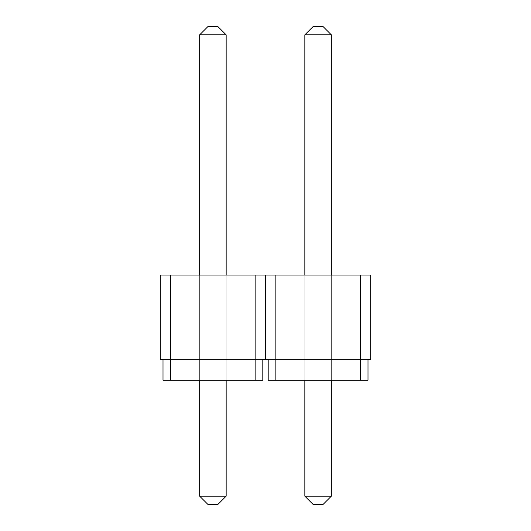 <?xml version="1.0" encoding="UTF-8"?>
<svg xmlns="http://www.w3.org/2000/svg" width="531" height="531" viewBox="0 0 531 531"><rect width="100%" height="100%" fill="white"/><g stroke="black" fill="none" stroke-linecap="round" stroke-linejoin="round"><path stroke-width="0.4" stroke-dasharray="2.65 1.99" d="M207.94 504.45L217.876 504.45L207.94 504.45L199.656 496.166L199.656 34.834L199.656 496.166L226.16 496.166L226.16 34.834L226.16 496.166L199.656 496.166L207.94 504.45M199.656 380.209L199.656 275.025L199.656 380.209M217.876 26.55L207.94 26.55L199.656 34.834L226.16 34.834L217.876 26.55L226.16 34.834L199.656 34.834L207.94 26.55L217.876 26.55M226.16 275.025L226.16 380.209L226.16 275.025L199.656 275.025L226.16 275.025L226.16 359.507L199.656 359.507L226.16 359.507L226.16 275.025L226.16 359.507L199.656 359.507L199.656 275.025L226.16 275.025L199.656 275.025L199.656 359.507L199.656 275.025L199.656 359.507L226.16 359.507L226.16 275.025M226.16 496.166L217.876 504.45L226.16 496.166M313.124 504.45L323.06 504.45L313.124 504.45L304.84 496.166L304.84 34.834L304.84 496.166L331.344 496.166L331.344 34.834L331.344 496.166L304.84 496.166L313.124 504.45M304.84 380.209L304.84 275.025L304.84 380.209M323.06 26.55L313.124 26.55L304.84 34.834L331.344 34.834L323.06 26.55L331.344 34.834L304.84 34.834L313.124 26.55L323.06 26.55M331.344 275.025L331.344 380.209L331.344 275.025L304.84 275.025L331.344 275.025L331.344 359.507L304.84 359.507L331.344 359.507L331.344 275.025L331.344 359.507L304.84 359.507L304.84 275.025L331.344 275.025L304.84 275.025L304.84 359.507L304.84 275.025L304.84 359.507L331.344 359.507L331.344 275.025M331.344 496.166L323.06 504.45L331.344 496.166M370.684 275.025L160.316 275.025L160.316 359.507L262.805 359.507L160.316 359.507L160.316 275.025L170.663 275.025L170.663 380.209L262.805 380.209L163.004 380.209L262.805 380.209L255.145 380.209L255.145 275.025L275.854 275.025L275.854 380.209L367.996 380.209L268.195 380.209L367.996 380.209L360.337 380.209L360.337 275.025L370.684 275.025L370.684 359.507L370.684 275.025M262.805 359.507L370.684 359.507L265.5 359.507L265.5 275.025L265.5 359.507L262.805 359.507L262.805 380.209L163.004 380.209L170.663 380.209L163.004 380.209L163.004 359.507L262.805 359.507L163.004 359.507L163.004 380.209L262.805 380.209L262.805 359.507M268.195 380.209L275.854 380.209L268.195 380.209L268.195 359.507L367.996 359.507L367.996 380.209L268.195 380.209L367.996 380.209L367.996 359.507L268.195 359.507L268.195 380.209M275.854 275.025L360.337 275.025L360.337 380.209L275.854 380.209L275.854 275.025M170.663 275.025L255.145 275.025L255.145 380.209L170.663 380.209L170.663 275.025"/><path stroke-width="0.8" d="M217.876 504.45L207.94 504.45L199.656 496.166L199.656 380.209L199.656 496.166L226.16 496.166L226.16 380.209L226.16 496.166L217.876 504.45L226.16 496.166L199.656 496.166L207.94 504.45L217.876 504.45M199.656 275.025L199.656 34.834L199.656 275.025M207.94 26.55L217.876 26.55L207.94 26.55L199.656 34.834L226.16 34.834L226.16 275.025L226.16 34.834L199.656 34.834L207.94 26.55M226.16 34.834L217.876 26.55L226.16 34.834M323.06 504.45L313.124 504.45L304.84 496.166L304.84 380.209L304.84 496.166L331.344 496.166L331.344 380.209L331.344 496.166L323.06 504.45L331.344 496.166L304.84 496.166L313.124 504.45L323.06 504.45M304.84 275.025L304.84 34.834L304.84 275.025M313.124 26.55L323.06 26.55L313.124 26.55L304.84 34.834L331.344 34.834L331.344 275.025L331.344 34.834L304.84 34.834L313.124 26.55M331.344 34.834L323.06 26.55L331.344 34.834M160.316 275.025L370.684 275.025L370.684 359.507L367.996 359.507L370.684 359.507L370.684 275.025L360.337 275.025L360.337 380.209L268.195 380.209L275.854 380.209L275.854 275.025L255.145 275.025L255.145 380.209L163.004 380.209L170.663 380.209L170.663 275.025L160.316 275.025L160.316 359.507L160.316 275.025M163.004 359.507L160.316 359.507L163.004 359.507L163.004 380.209L163.004 359.507M268.195 359.507L262.805 359.507L265.5 359.507L265.5 275.025L265.5 359.507L268.195 359.507L268.195 380.209L268.195 359.507M262.805 380.209L255.145 380.209L262.805 380.209L262.805 359.507L262.805 380.209M367.996 380.209L360.337 380.209L367.996 380.209L367.996 359.507L367.996 380.209M275.854 380.209L360.337 380.209L360.337 275.025L275.854 275.025L275.854 380.209M170.663 380.209L255.145 380.209L255.145 275.025L170.663 275.025L170.663 380.209"/></g></svg>
